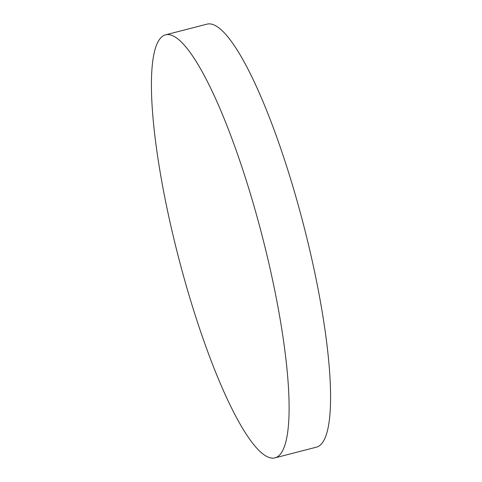 <?xml version="1.0" encoding="UTF-8"?>
<svg xmlns="http://www.w3.org/2000/svg" width="482" height="482" viewBox="0 0 482 482"><rect width="100%" height="100%" fill="white"/><g stroke="black" fill="none" stroke-linecap="round" stroke-linejoin="round"><path stroke-width="0.72" d="M177.219 252.327A218.473 43.181 -104.5 0 0 274.806 457.9A218.473 43.181 -104.5 0 0 263.305 240.367A218.473 43.181 -104.5 0 0 165.718 34.794A218.473 43.181 -104.5 0 0 177.219 252.327M274.806 457.9L316.282 447.206A218.473 43.181 -104.5 0 0 304.781 229.673A218.473 43.181 -104.5 0 0 207.194 24.1L165.718 34.794"/></g></svg>

